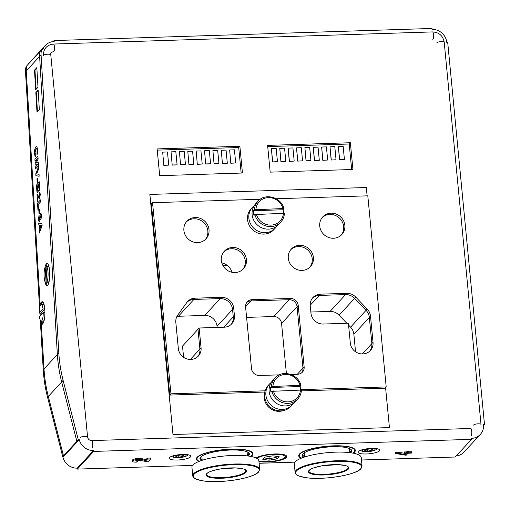 <?xml version="1.0" encoding="UTF-8"?>
<svg xmlns="http://www.w3.org/2000/svg" width="510" height="510" viewBox="0 0 510 510"><rect width="100%" height="100%" fill="white"/><g stroke="black" fill="none" stroke-linecap="round" stroke-linejoin="round"><path stroke-width="0.76" d="M34.495 70.15L35.662 89.76L37.989 87.242L36.822 67.626L34.495 70.15L36.847 68.104M44.848 281.131A11.124 2.69 -89.7 0 0 46.99 285.645A11.124 2.69 -89.7 0 0 49.731 274.533A11.124 2.69 -89.7 0 0 47.092 263.396A11.124 2.69 -89.7 0 0 46.397 263.766A11.124 2.69 -89.7 0 0 44.905 267.884M64.419 455.691L63.489 455.863L62.73 456.686L63.667 456.514L77.781 441.182L64.419 455.691L63.489 455.863L48.316 396.48A148.314 139.102 -137.4 0 1 44.007 368.959L41.399 325.182L42.853 323.601A11.124 2.69 -89.7 0 0 44.886 311.419A11.124 2.69 -89.7 0 0 42.26 301.722A11.124 2.69 -89.7 0 0 41.571 302.092L40.118 303.667L26.252 70.909A14.835 13.91 -137.4 0 1 26.947 65.65L40.303 51.134A14.835 13.91 -137.4 0 0 39.614 56.393A14.835 13.91 -137.4 0 1 40.303 51.134L41.756 49.559L42.808 49.527A13.84 12.986 -137.4 0 1 45.275 45.505A13.84 12.986 -137.4 0 1 54.168 41.508L54.079 40.551L53.129 41.578M54.079 40.551L431.964 28.458L432.059 29.414A13.84 12.986 -137.4 0 1 446.741 42.362L447.697 42.336L484.5 424.549L483.544 424.581A13.84 12.986 -137.4 0 1 480.337 434.386A13.84 12.986 -137.4 0 1 471.438 438.383L471.527 439.339L93.642 451.426L93.547 450.477A13.84 12.986 -137.4 0 1 79.228 439.601L78.298 439.773L63.125 380.39A148.314 139.102 -137.4 0 1 58.816 352.869L57.362 354.45L39.614 56.393L57.362 354.45A148.314 139.102 -137.4 0 0 61.678 381.971A148.314 139.102 -137.4 0 1 57.362 354.45L44.007 368.959L41.202 321.887L42.164 321.893L42.298 324.201M35.834 92.635L37.007 112.245L39.327 109.72L38.161 90.111L35.834 92.635L38.186 90.582M47.57 263.574A11.124 2.69 -89.7 0 0 47.36 263.772A11.124 2.69 -89.7 0 0 46.238 266.233M46.085 266.838A11.124 2.69 -89.7 0 0 46.008 267.189M46.161 282.795A11.124 2.69 -89.7 0 0 47.468 285.466M42.738 301.901A11.124 2.69 -89.7 0 0 42.528 302.099L41.074 303.673L40.118 303.667M79.228 439.601L77.781 441.182L76.844 441.354L61.678 381.971L76.844 441.354L63.489 455.863L48.316 396.48A148.314 139.102 -137.4 0 1 44.007 368.959L43.248 369.782L40.296 320.197M36.114 89.275L34.973 70.138M37.453 111.754L36.312 92.616M295.124 472.553L294.302 463.953A33.615 8.058 -5.5 0 1 326.993 452.714A33.615 8.058 -5.5 0 1 361.227 457.508L362.055 466.108L361.003 468.639C356.222 475.014 322.97 480.382 305.853 477.672L298.866 476.015C296.501 475.065 295.258 473.911 295.124 472.553A33.615 8.058 -5.5 0 1 327.822 461.314A33.615 8.058 -5.5 0 1 362.055 466.108M303.807 457.253A24.843 5.954 -5.5 0 1 302.921 453.932A24.843 5.954 -5.5 0 1 302.991 453.855A24.843 5.954 -5.5 0 1 332.864 446.747A24.843 5.954 -5.5 0 1 350.848 449.316A24.843 5.954 -5.5 0 1 350.619 452.746M352.92 453.109A27.808 6.668 174.5 0 0 354.01 452.14A27.808 6.668 174.5 0 0 333.4 445.995A27.808 6.668 174.5 0 0 300.122 453.951A27.808 6.668 174.5 0 0 300.358 457.311A27.808 6.668 174.5 0 0 301.614 458.05M355.266 450.069A28.426 6.815 -5.5 0 1 354.552 451.522L354.01 452.14M300.358 457.311L299.708 456.807A28.426 6.815 -5.5 0 1 298.726 455.513M303.227 453.619A24.225 5.808 174.5 0 0 302.857 454.812A24.225 5.808 174.5 0 0 304.521 456.66M349.796 452.3A24.225 5.808 174.5 0 0 351.084 450.171A24.225 5.808 174.5 0 0 350.491 449.068M201.437 460.53A24.843 5.954 -5.5 0 1 200.558 457.209A24.843 5.954 -5.5 0 1 200.628 457.132A24.843 5.954 -5.5 0 1 230.501 450.024A24.843 5.954 -5.5 0 1 248.485 452.593A24.843 5.954 -5.5 0 1 248.255 456.023M250.557 456.386A27.808 6.668 174.5 0 0 251.647 455.417A27.808 6.668 174.5 0 0 231.036 449.272A27.808 6.668 174.5 0 0 197.752 457.221A27.808 6.668 174.5 0 0 197.995 460.581A27.808 6.668 174.5 0 0 199.251 461.327M252.903 453.339A28.426 6.815 -5.5 0 1 252.189 454.799L251.647 455.417M197.995 460.581L197.344 460.077A28.426 6.815 -5.5 0 1 196.363 458.783M200.857 456.896A24.225 5.808 174.5 0 0 200.494 458.088A24.225 5.808 174.5 0 0 202.158 459.937M247.433 455.577A24.225 5.808 174.5 0 0 248.721 453.441A24.225 5.808 174.5 0 0 248.128 452.344M192.761 475.83L191.932 467.23A33.615 8.058 -5.5 0 1 224.623 455.985A33.615 8.058 -5.5 0 1 258.863 460.785L259.692 469.385L258.64 471.916C253.852 478.284 220.607 483.652 203.49 480.943L196.503 479.292C194.138 478.342 192.895 477.188 192.761 475.83A33.615 8.058 -5.5 0 1 225.452 464.584A33.615 8.058 -5.5 0 1 259.692 469.385M389.43 427.59L385.579 387.606L389.43 427.59L172.979 434.514L389.43 427.59M367.117 195.846L366.314 187.514L149.863 194.438L172.979 434.514L149.863 194.438L366.314 187.514L367.117 195.846M290.987 374.48L297.655 374.27A7.414 6.955 42.6 0 0 302.417 372.128A7.414 6.955 42.6 0 0 304.138 366.875L298.216 305.382A7.414 6.955 42.6 0 0 290.349 298.446L252.087 299.67L250.92 300.932L289.189 299.708A7.414 6.955 -137.4 0 1 297.056 306.644L302.978 368.137A7.414 6.955 -137.4 0 1 301.799 372.714A7.414 6.955 42.6 0 0 302.978 368.137L297.056 306.644A7.414 6.955 42.6 0 0 289.189 299.708L250.92 300.932A7.414 6.955 42.6 0 0 246.783 302.487A7.414 6.955 -137.4 0 1 250.92 300.932L245.578 306.74M195.075 298.178A11.615 10.895 42.6 0 0 187.603 301.537A11.615 10.895 42.6 0 0 186.826 302.5L177.735 315.142A11.615 10.895 42.6 0 0 175.822 322.416L178.341 348.553A11.615 10.895 42.6 0 0 190.663 359.422L190.906 359.416A11.615 10.895 42.6 0 0 198.371 356.056A11.615 10.895 42.6 0 0 201.061 347.826L199.155 328L224.266 327.197A11.615 10.895 42.6 0 0 231.731 323.837A11.615 10.895 42.6 0 0 234.428 315.613L233.714 308.206A11.615 10.895 42.6 0 0 221.391 297.336L195.075 298.178L193.908 299.44L220.231 298.599A11.615 10.895 -137.4 0 1 232.554 309.468L233.268 316.876A11.615 10.895 -137.4 0 1 231.126 324.449A11.615 10.895 42.6 0 0 233.268 316.876L232.554 309.468A11.615 10.895 42.6 0 0 220.231 298.599L193.908 299.44A11.615 10.895 42.6 0 0 187.049 302.194A11.615 10.895 -137.4 0 1 193.908 299.44L178.423 316.264A11.615 10.895 42.6 0 0 176.964 316.41M199.155 328L197.995 329.262L199.901 349.089A11.615 10.895 -137.4 0 1 197.765 356.662A11.615 10.895 42.6 0 0 199.901 349.089L197.995 329.262L182.51 346.086L183.587 357.319M231.502 248.733A12.979 12.17 -137.4 0 1 243.703 255.835A12.979 12.17 -137.4 0 1 242.817 269.414A12.979 12.17 42.6 0 0 240.956 252.322A12.979 12.17 42.6 0 0 223.769 251.876A12.979 12.17 -137.4 0 1 231.502 248.733M298.471 246.591A12.979 12.17 -137.4 0 1 310.673 253.693A12.979 12.17 -137.4 0 1 309.78 267.272A12.979 12.17 42.6 0 0 307.919 250.18A12.979 12.17 42.6 0 0 290.732 249.734A12.979 12.17 -137.4 0 1 298.471 246.591M312.388 298.184A11.615 10.895 -137.4 0 1 319.247 295.43L345.57 294.589A11.615 10.895 -137.4 0 1 354.59 298.356L366.053 310.348A11.615 10.895 -137.4 0 1 369.348 317.449L371.867 343.587A11.615 10.895 -137.4 0 1 369.724 351.161A11.615 10.895 42.6 0 0 371.867 343.587L369.348 317.449A11.615 10.895 42.6 0 0 366.053 310.348L354.59 298.356A11.615 10.895 42.6 0 0 345.57 294.589L319.247 295.43A11.615 10.895 42.6 0 0 312.388 298.184M194.074 218.784A12.979 12.17 -137.4 0 1 206.276 225.879A12.979 12.17 -137.4 0 1 205.383 239.458A12.979 12.17 42.6 0 0 203.522 222.366A12.979 12.17 42.6 0 0 186.335 221.926A12.979 12.17 -137.4 0 1 194.074 218.784M329.919 214.436A12.979 12.17 -137.4 0 1 342.121 221.531A12.979 12.17 -137.4 0 1 341.235 235.11A12.979 12.17 42.6 0 0 339.373 218.019A12.979 12.17 42.6 0 0 322.186 217.579A12.979 12.17 -137.4 0 1 329.919 214.436M231.999 272.276A12.979 12.17 42.6 0 0 221.805 262.892M355.553 351.817L353.863 334.267A11.615 10.895 42.6 0 0 350.568 327.165L348.572 325.08M346.851 323.276L339.105 315.18A11.615 10.895 42.6 0 0 330.078 311.412L310.851 312.024M217.177 327.426L217.069 326.292A11.615 10.895 42.6 0 0 204.746 315.422L178.423 316.264M286.39 373.505L281.571 323.467A7.414 6.955 42.6 0 0 273.704 316.531L246.591 317.398M222.813 265.34L226.963 265.206M286.206 455.653A15.447 3.704 -5.5 0 1 285.842 456.284L284.758 457.521A14.216 3.404 174.5 0 0 274.31 454.378A14.216 3.404 174.5 0 0 257.123 458.547M258.87 460.874A14.216 3.404 174.5 0 0 273.22 461.18A14.216 3.404 174.5 0 0 284.758 457.521M268.955 460.192L262.79 459.325L264.798 457.139L272.977 455.819L279.148 456.679L277.14 458.866L268.955 460.192L269.178 458.63L275.993 457.527L277.045 456.386M275.872 456.22L275.993 457.527L277.14 458.866M268.968 456.469L269.178 458.63L264.084 457.916M41.291 304.559A8.281 2.002 -89.7 0 1 43.038 308.99L39.245 313.108A8.281 2.002 -89.7 0 1 41.291 304.559L43.21 304.572A8.281 2.002 90.3 0 1 44.402 306.236M44.765 309.207L41.163 313.121A8.281 2.002 -89.7 0 0 41.214 314.791A8.281 2.002 90.3 0 1 41.163 313.121L39.245 313.108M43.038 308.99L44.752 308.996M44.899 312.585L43.254 312.573A8.281 2.002 -89.7 0 1 41.214 321.121L43.133 321.134A8.281 2.002 90.3 0 0 43.643 320.86A8.281 2.002 90.3 0 0 44.338 319.483M43.254 312.573L39.461 316.697A8.281 2.002 -89.7 0 0 41.214 321.121M46.04 282.795A8.281 2.002 -89.7 0 1 44.128 276.497A8.281 2.002 -89.7 0 1 45.18 267.183L46.11 282.795A8.281 2.002 -89.7 0 1 46.04 282.795L47.959 282.808A8.281 2.002 90.3 0 0 48.476 282.534A8.281 2.002 90.3 0 0 49.17 281.157M47.972 281.851L48.029 282.801A8.281 2.002 -89.7 0 0 48.896 281.858L46.977 281.845A8.281 2.002 -89.7 0 0 48.036 272.538A8.281 2.002 -89.7 0 0 46.117 266.233A8.281 2.002 -89.7 0 0 46.053 266.239L46.977 281.845M48.029 282.801L46.11 282.795M45.18 267.183L46.104 267.189M47.972 266.245L46.187 266.239M300.473 390.099L301.391 390.373A15.447 14.49 -137.4 0 1 297.776 398.922A15.447 14.49 -137.4 0 1 287.844 403.391A15.447 14.49 -137.4 0 1 271.881 391.323L300.473 390.099A14.216 13.33 -137.4 0 1 288.022 401.88A14.216 13.33 -137.4 0 1 273.385 390.966M300.549 390.099A15.447 14.49 -137.4 0 0 300.058 386.548L300.932 385.598L300.007 385.324L271.422 386.542A15.447 14.49 -137.4 0 1 275.043 377.993L272.716 380.517A15.447 14.49 -137.4 0 0 270.746 396.984A15.447 14.49 -137.4 0 0 285.523 405.915A15.447 14.49 -137.4 0 0 295.449 401.447L297.776 398.922C299.963 396.506 301.18 393.631 301.429 390.309L301.391 390.373M283.26 410.62A14.216 13.33 -137.4 0 1 279.308 411.347A14.216 13.33 -137.4 0 1 264.582 393.42M293.664 403.072A15.447 14.49 -137.4 0 1 292.198 404.978L290.885 406.406A15.447 14.49 -137.4 0 1 280.953 410.875A15.447 14.49 -137.4 0 1 266.175 401.944A15.447 14.49 -137.4 0 1 268.152 385.483L269.465 384.055A15.447 14.49 -137.4 0 1 271.25 382.43M292.198 404.978A15.447 14.49 -137.4 0 1 282.266 409.447A15.447 14.49 -137.4 0 1 267.489 400.516A15.447 14.49 -137.4 0 1 269.465 384.055M271.422 386.542L270.549 387.492A15.447 14.49 -137.4 0 0 271.008 392.267L271.881 391.323M300.932 385.598L300.964 385.509C298.554 374.053 282.221 369.329 275.043 377.993M300.058 386.548L270.549 387.492M283.452 213.327L284.37 213.601A15.447 14.49 -137.4 0 1 280.755 222.15A15.447 14.49 -137.4 0 1 270.823 226.618A15.447 14.49 -137.4 0 1 254.86 214.544L283.452 213.327A14.216 13.33 -137.4 0 1 271.001 225.108A14.216 13.33 -137.4 0 1 256.364 214.194M283.528 213.327A15.447 14.49 -137.4 0 0 283.037 209.769L283.911 208.826L282.986 208.545L254.401 209.769A15.447 14.49 -137.4 0 1 258.022 201.22L255.695 203.745A15.447 14.49 -137.4 0 0 253.725 220.212A15.447 14.49 -137.4 0 0 268.502 229.137A15.447 14.49 -137.4 0 0 278.428 224.674L280.755 222.15C282.942 219.727 284.159 216.858 284.408 213.537L284.37 213.601M276.643 226.293A15.447 14.49 -137.4 0 1 275.177 228.206L273.864 229.634A15.447 14.49 -137.4 0 1 263.931 234.103A15.447 14.49 -137.4 0 1 249.154 225.171A15.447 14.49 -137.4 0 1 251.13 208.705L252.444 207.277A15.447 14.49 -137.4 0 1 254.229 205.657M275.177 228.206A15.447 14.49 -137.4 0 1 265.245 232.675A15.447 14.49 -137.4 0 1 250.467 223.743A15.447 14.49 -137.4 0 1 252.444 207.277M254.401 209.769L253.527 210.713A15.447 14.49 -137.4 0 0 253.986 215.494L254.86 214.544M283.911 208.826L283.942 208.737C281.533 197.281 265.2 192.557 258.022 201.22M283.037 209.769L253.527 210.713M252.087 299.67A7.414 6.955 42.6 0 0 247.318 301.818A7.414 6.955 42.6 0 0 245.597 307.065L251.519 368.558A7.414 6.955 42.6 0 0 259.386 375.494L279.321 374.856M232.662 247.471A12.979 12.17 42.6 0 0 224.323 251.226A12.979 12.17 42.6 0 0 222.666 265.053A12.979 12.17 42.6 0 0 235.078 272.557A12.979 12.17 42.6 0 0 243.417 268.802A12.979 12.17 42.6 0 0 245.074 254.974A12.979 12.17 42.6 0 0 232.662 247.471M276.21 198.753L367.799 195.827L386.197 386.931L300.537 389.672M265.117 390.807L170.946 393.816L152.541 202.712L260.259 199.263M302.048 270.415A12.979 12.17 42.6 0 0 310.386 266.66A12.979 12.17 42.6 0 0 309.085 248.918A12.979 12.17 42.6 0 0 291.293 249.084A12.979 12.17 42.6 0 0 289.635 262.911A12.979 12.17 42.6 0 0 302.048 270.415M350.306 343.058A11.615 10.895 42.6 0 0 362.629 353.921L362.865 353.914A11.615 10.895 42.6 0 0 370.336 350.555A11.615 10.895 42.6 0 0 373.027 342.331L370.509 316.187A11.615 10.895 42.6 0 0 367.213 309.085L355.757 297.094A11.615 10.895 42.6 0 0 346.73 293.327L320.407 294.168A11.615 10.895 42.6 0 0 312.942 297.528A11.615 10.895 42.6 0 0 310.246 305.758L310.96 313.166A11.615 10.895 42.6 0 0 323.283 324.028L348.394 323.225L350.306 343.058M197.65 242.601A12.979 12.17 42.6 0 0 205.989 238.852A12.979 12.17 42.6 0 0 204.682 221.104A12.979 12.17 42.6 0 0 186.896 221.27A12.979 12.17 42.6 0 0 185.238 235.104A12.979 12.17 42.6 0 0 197.65 242.601M331.079 213.174A12.979 12.17 42.6 0 0 322.741 216.922A12.979 12.17 42.6 0 0 321.083 230.756A12.979 12.17 42.6 0 0 333.495 238.253A12.979 12.17 42.6 0 0 341.84 234.504A12.979 12.17 42.6 0 0 343.498 220.677A12.979 12.17 42.6 0 0 331.079 213.174M386.197 386.931L385.037 388.193L301.378 390.87M264.798 392.037L169.785 395.078L151.381 203.974L152.541 202.712M170.946 393.816L169.785 395.078M162.677 152.127L163.825 165.393L168.727 165.112L167.458 151.974L162.677 152.127L163.825 165.393M163.94 165.266L168.727 165.112M272.55 161.912L277.453 161.632L276.184 148.493L271.403 148.646L272.55 161.912L277.453 161.632M271.403 148.646L272.665 161.785M171.048 151.859L172.195 165.125L177.097 164.845L175.829 151.706L171.048 151.859L172.195 165.125M172.31 164.998L177.097 164.845M179.418 151.591L180.565 164.858L185.468 164.577L184.199 151.438L179.418 151.591L180.565 164.858M180.68 164.73L185.468 164.577M187.788 151.323L188.936 164.59L193.838 164.309L192.57 151.17L187.788 151.323L188.936 164.59M189.057 164.462L193.838 164.309M196.159 151.056L197.306 164.322L202.209 164.041L200.94 150.903L196.159 151.056L197.306 164.322M197.427 164.194L202.209 164.041M204.529 150.788L205.677 164.054L210.579 163.774L209.317 150.635L204.529 150.788L205.677 164.054M205.798 163.927L210.579 163.774M212.899 150.52L214.053 163.786L218.949 163.506L217.687 150.367L212.899 150.52L214.053 163.786M214.168 163.659L218.949 163.506M221.27 150.252L222.424 163.519L227.32 163.238L226.058 150.099L221.27 150.252L222.424 163.519M222.538 163.391L227.32 163.238M229.647 149.985L230.794 163.251L235.69 162.97L234.428 149.832L229.647 149.985L230.794 163.251M230.909 163.123L235.69 162.97M280.921 161.644L285.823 161.364L284.554 148.225L279.773 148.378L280.921 161.644L285.823 161.364M279.773 148.378L281.042 161.517M289.291 161.377L294.193 161.096L292.931 147.957L288.144 148.11L289.291 161.377L294.193 161.096M288.144 148.11L289.412 161.249M297.661 161.109L302.564 160.828L301.302 147.69L296.514 147.843L297.661 161.109L302.564 160.828M296.514 147.843L297.783 160.981M306.038 160.841L310.934 160.561L309.672 147.422L304.884 147.575L306.038 160.841L310.934 160.561M304.884 147.575L306.153 160.714M314.409 160.573L319.305 160.293L318.042 147.154L313.255 147.307L314.409 160.573L319.305 160.293M313.255 147.307L314.523 160.446M322.779 160.306L327.675 160.025L326.413 146.886L321.631 147.039L322.779 160.306L327.675 160.025M321.631 147.039L322.894 160.178M331.149 160.038L336.045 159.757L334.783 146.619L330.002 146.772L331.149 160.038L336.045 159.757M330.002 146.772L331.264 159.91M339.52 159.77L344.422 159.49L343.153 146.351L338.372 146.504L339.52 159.77L344.422 159.49M338.372 146.504L339.634 159.643M35.018 152.566L35.776 154.243L35.7 156.366C35.094 156.544 34.705 155.493 34.521 153.21L34.693 149.621L35.751 146.976L36.395 146.593L37.02 147.109L37.587 150.023L36.975 154.976L37.077 150.431C36.835 148.544 36.439 148.015 35.904 148.843L35.018 152.566L35.828 154.243L35.636 156.372M36.414 148.525L35.904 148.843L35.069 152.566M36.433 148.525L35.949 148.85M36.975 154.976L37.485 153.159M37.587 150.023L37.53 153.159M37.02 147.109L37.638 150.023M36.395 146.593L37.071 147.109M35.037 161.16L34.922 159.248L37.906 156.009L38.091 159.177L36.121 163.123L38.295 162.601L38.486 165.737L35.502 168.976L35.388 167.063L37.772 164.469L35.267 165.068L35.152 163.123L37.421 158.572L35.037 161.16L37.364 158.686M35.267 165.068L37.759 164.481M35.502 168.976L38.486 165.737M38.295 162.601L38.53 165.737M38.091 159.177L36.172 163.111M37.906 156.009L38.142 159.177M35.898 175.663L35.789 173.814L38.588 166.694L38.709 168.683L36.669 173.955L39.041 174.267L39.162 176.256L35.898 175.663M38.543 166.694L38.658 168.683L36.624 173.955L39.041 174.267M38.989 174.267L39.111 176.256M37.179 182.599L37.81 181.968L37.179 182.599L36.962 178.933L37.542 178.302L37.81 181.968M37.542 178.302L37.759 181.968M39.053 184.295L38.397 185.015L38.989 188.955L39.053 184.295M39.442 181.84L39.735 185.965L39.238 190.772L38.467 190.096L37.836 192.576L36.873 191.314L36.459 185.079L39.442 181.84L39.691 185.965L38.989 190.899M38.518 190.096L37.536 192.748M37.893 185.563L37.077 186.443L37.198 188.47C37.224 190.039 37.408 190.759 37.753 190.638L37.893 185.563M39.053 184.346L38.441 185.015L39.034 188.955M37.893 185.608L37.128 186.443L37.243 188.47C37.268 190.039 37.453 190.759 37.797 190.638M37.957 210.267L38.511 209.725L37.957 210.267L37.53 203.095L40.513 199.856L40.679 201.769L38.199 204.459L38.511 209.725M40.513 199.856L40.628 201.769L38.199 204.459M38.148 204.459L38.46 209.725M37.746 196.93L37.982 200.793L37.428 201.342L37.02 194.488L37.338 194.393M37.02 194.488L39.436 197.121L39.748 195.298L39.238 194.284L39.2 192.289C39.729 191.919 40.067 192.767 40.22 194.833L39.582 199.002L37.695 196.879L37.982 200.793M40.22 194.833L39.627 199.002M39.245 192.289C39.774 191.919 40.111 192.767 40.264 194.833M37.071 194.488L39.098 197.07M37.931 200.793L37.428 201.342M39.041 213.849L39.665 213.218L39.041 213.849L38.824 210.184L39.404 209.553L39.665 213.218M39.404 209.553L39.621 213.218M39.066 215.01L38.907 218.58L39.487 219.306L39.786 216.775L40.309 216.431L40.762 217.751L40.998 216.227L40.5 213.448C40.985 213.167 41.31 213.945 41.463 215.781L40.902 219.631L40.207 218.86L39.595 221.391C39.047 221.939 38.664 221.181 38.448 219.121L39.117 215.01L38.958 218.58L39.531 219.306M40.258 218.86L39.646 221.391M41.463 215.781L40.953 219.631M40.551 213.454C41.036 213.167 41.355 213.945 41.514 215.781M40.309 216.431L40.52 217.585M358.403 451.535A10.876 2.607 174.5 0 0 358.096 452.236A10.876 2.607 174.5 0 0 369.176 453.792A10.876 2.607 174.5 0 0 379.752 450.151A10.876 2.607 174.5 0 0 370.088 448.488A10.876 2.607 174.5 0 0 358.403 451.535M169.46 457.578A10.876 2.607 174.5 0 0 169.154 458.286A10.876 2.607 174.5 0 0 180.234 459.835A10.876 2.607 174.5 0 0 190.81 456.201A10.876 2.607 174.5 0 0 181.146 454.531A10.876 2.607 174.5 0 0 169.46 457.578M93.642 451.426L77.38 469.098L77.284 468.142A13.84 12.986 -137.4 0 1 62.966 457.272L62.813 456.673M471.527 439.339L455.264 457.011L361.469 460.007M294.927 462.136L259.099 463.284M192.563 465.413L77.38 469.098M353.373 453.199A28.426 6.815 174.5 0 0 355.323 450.362A28.426 6.815 174.5 0 0 330.066 446.008A28.426 6.815 174.5 0 0 299.523 453.97A28.426 6.815 174.5 0 0 298.733 455.812A28.426 6.815 174.5 0 0 301.187 458.222M251.009 456.475A28.426 6.815 174.5 0 0 252.96 453.639A28.426 6.815 174.5 0 0 227.702 449.284A28.426 6.815 174.5 0 0 197.16 457.24A28.426 6.815 174.5 0 0 196.363 459.089A28.426 6.815 174.5 0 0 198.817 461.499M258.933 461.556A15.823 3.793 174.5 0 0 276.554 461.059A15.823 3.793 174.5 0 0 286.716 456.488A15.823 3.793 174.5 0 0 273.545 454.015A15.823 3.793 174.5 0 0 256.179 458.037M135.405 460.81L137.477 461.282L136.374 462.143C133.218 462.156 131.975 461.735 132.632 460.887L132.543 459.931C133.339 459.115 135.271 458.617 138.344 458.426L142.15 458.719L145.803 459.784L147.314 458.139L150.533 458.037L150.622 458.994L147.964 461.881L139.868 460.326L138.089 460.218L135.335 460.97M136.769 460.326L137.381 460.326L137.477 461.282M405.342 453.313L396.646 452.153L395.154 452.434L395.486 453.505L406.139 455.277L408.019 453.231L411.366 453.122L411.774 452.682L411.678 451.726L408.778 451.822M411.774 452.682L408.421 452.791L408.739 451.395L407.063 451.446L406.655 451.885L404.264 451.962L403.952 453.358L406.342 453.282L405.214 454.512L405.118 453.556M286.257 455.704A15.447 3.704 -5.5 0 1 285.013 457.234M40.239 305.764L26.252 70.909A14.835 13.91 -137.4 0 1 26.947 65.65L26.188 66.466A14.835 13.91 -137.4 0 0 25.5 71.725L39.589 308.327M41.074 303.673L41.131 304.585M40.8 320.943A9.888 2.391 -89.7 0 0 41.202 321.887M62.73 456.686L47.564 397.303A148.314 139.102 -137.4 0 1 43.248 369.782M58.816 352.869L41.068 54.819A14.835 13.91 -137.4 0 1 41.756 49.559M78.298 439.773L76.844 441.354L77.781 441.182M93.547 450.477L77.284 468.142M480.337 434.386L464.068 452.051A13.84 12.986 -137.4 0 1 456.214 455.978M484.5 424.549L483.601 425.525M27.801 64.719A13.84 12.986 -137.4 0 1 29.013 63.176L45.275 45.505M239.872 146.268L157.118 148.914L159.694 175.669L242.448 173.024L239.872 146.268L238.705 147.53L157.233 150.138M270.192 172.138L352.939 169.486L350.364 142.736L267.61 145.382L270.192 172.138M40.092 313.115L40.252 315.83M41.826 321.128A9.888 2.391 -89.7 0 0 42.164 321.893M47.519 266.52A8.281 2.002 90.3 0 1 48.036 266.245A8.281 2.002 90.3 0 1 49.234 267.909M42.693 304.846A8.281 2.002 90.3 0 1 43.21 304.572M284.631 457.655A15.823 3.793 174.5 0 0 286.543 456.023M132.543 459.931L132.632 460.887C133.429 460.071 135.36 459.574 138.433 459.382L142.239 459.676L145.892 460.74L145.803 459.784M145.892 460.74L147.403 459.096L147.314 458.139M142.239 459.676L142.15 458.719M138.433 459.382L138.344 458.426M147.403 459.096L150.622 458.994M405.214 454.512L396.735 453.103L395.25 453.39M408.829 452.344L407.158 452.402L407.063 451.446M407.158 452.402L406.75 452.842L406.655 451.885M406.75 452.842L404.36 452.918L404.264 451.962M404.36 452.918L403.952 453.358M351.664 169.53L349.203 143.998L267.731 146.6M349.203 143.998L350.364 142.736M241.166 173.062L238.705 147.53M176.779 455.615L175.778 456.705L178.863 457.139L182.95 456.475L183.957 455.385L180.871 454.952L176.779 455.615M182.829 455.226L182.95 456.475M178.685 455.309L178.863 457.139M365.727 449.571L364.72 450.661L367.806 451.095L371.898 450.432L372.899 449.342L369.814 448.908L365.727 449.571M371.777 449.183L371.898 450.432M367.627 449.265L367.806 451.095M42.056 225.701L39.315 233.07L39.2 231.075L39.805 229.481L39.55 225.184L38.837 225.025L38.722 223.023L41.947 223.903L42.101 225.701L39.315 233.07M40.092 225.305L40.271 228.27L41.297 225.567L40.092 225.305M38.722 223.023L41.998 223.903L42.101 225.701M40.143 225.312L40.309 228.155M25.5 71.725L41.068 54.819M47.564 397.303L63.125 380.39M42.528 302.099L41.571 302.092M347.724 468.722A19.775 4.743 -5.5 0 1 326.476 474.255A19.775 4.743 -5.5 0 1 308.907 471.227L310.003 469.716C310.431 468.767 314.587 467.44 322.473 465.738L337.786 464.648C344.983 465.356 348.343 466.063 347.865 466.765L348.273 467.434A19.775 4.743 -5.5 0 1 347.724 468.722M348.247 469.181A20.272 4.858 -5.5 0 1 314.708 474.606A20.272 4.858 -5.5 0 1 322.957 465.643A20.272 4.858 -5.5 0 1 348.247 469.181M360.685 468.786A33.124 7.937 -5.5 0 1 305.873 477.647A33.124 7.937 -5.5 0 1 319.356 463.003A33.124 7.937 -5.5 0 1 360.685 468.786M245.361 471.992A19.775 4.743 -5.5 0 1 224.113 477.532A19.775 4.743 -5.5 0 1 206.544 474.504L206.811 473.764C207.404 473.427 207.258 471.533 220.103 469.015L235.422 467.925C242.62 468.633 245.979 469.334 245.501 470.041L245.909 470.711A19.775 4.743 -5.5 0 1 245.361 471.992M245.884 472.458A20.272 4.858 -5.5 0 1 212.338 477.876A20.272 4.858 -5.5 0 1 220.588 468.919A20.272 4.858 -5.5 0 1 245.884 472.458M258.321 472.062A33.124 7.937 -5.5 0 1 203.509 480.917A33.124 7.937 -5.5 0 1 216.986 466.274A33.124 7.937 -5.5 0 1 258.321 472.062M373.027 342.331L362.349 353.927M370.509 316.187L353.863 334.267M367.213 309.085L350.568 327.165M355.757 297.094L339.105 315.18M346.73 293.327L330.078 311.412M320.407 294.168L310.214 305.248M221.391 297.336L204.746 315.422M233.714 308.206L217.069 326.292M201.061 347.826L190.383 359.429M234.428 315.613L223.743 327.216M290.349 298.446L273.704 316.531M298.216 305.382L281.571 323.467M304.138 366.875L297.317 374.283M50.777 54.793A3.71 0.886 174.5 0 0 47.003 54.264A3.71 0.886 174.5 0 0 43.395 55.507C43.433 48.762 46.78 44.944 53.454 44.045A3.71 0.931 -91.8 0 1 54.5 47.723A3.71 0.931 -91.8 0 1 53.69 51.459C51.204 52.39 50.235 53.505 50.777 54.793L87.58 437.006A3.71 0.886 174.5 0 0 83.806 436.477A3.71 0.886 174.5 0 0 80.197 437.72M470.959 435.878A3.71 0.931 88.2 0 0 471.769 432.142A3.71 0.931 88.2 0 0 470.724 428.47L91.634 440.595A3.71 0.931 88.2 0 1 92.686 444.274A3.71 0.931 88.2 0 1 91.876 448.009M473.637 425.136A3.71 0.886 -5.5 0 1 477.239 423.893A3.71 0.886 -5.5 0 1 481.013 424.422L444.21 42.209A3.71 0.886 -5.5 0 0 440.436 41.68A3.71 0.886 -5.5 0 0 436.834 42.916M432.773 39.334A3.71 0.931 -91.8 0 0 433.589 35.598A3.71 0.931 -91.8 0 0 432.537 31.92C439.084 32.328 442.98 35.751 444.21 42.209M272.926 386.191A14.216 13.33 -137.4 0 1 285.377 374.41A14.216 13.33 -137.4 0 1 300.007 385.324M255.905 209.412A14.216 13.33 -137.4 0 1 268.356 197.631A14.216 13.33 -137.4 0 1 282.986 208.545M63.667 456.514L62.966 457.272L63.654 456.514M396.735 453.103L396.646 452.153M176.932 455.003A6.177 1.479 174.5 0 0 173.884 456.24A6.177 1.479 174.5 0 0 177.996 457.636A6.177 1.479 174.5 0 0 185.583 456.08A6.177 1.479 174.5 0 0 182.548 454.467M365.874 448.959A6.177 1.479 174.5 0 0 362.833 450.196A6.177 1.479 174.5 0 0 366.939 451.592A6.177 1.479 174.5 0 0 374.525 450.037A6.177 1.479 174.5 0 0 371.497 448.417M349.828 452.644L349.433 448.519M304.559 457.005L304.158 452.88M247.465 455.921L247.069 451.796M202.19 460.281L201.794 456.157M46.117 266.233L48.036 266.245M91.634 440.595C89.397 440.43 88.045 439.231 87.58 437.006M432.537 31.92L53.454 44.045M188.215 454.792L186.654 455.965L183.077 457.164L177.646 457.757L173.158 457.253L171.43 456.412M377.164 448.749L375.602 449.922L372.026 451.12L366.588 451.713L362.1 451.21L360.372 450.368"/></g></svg>
